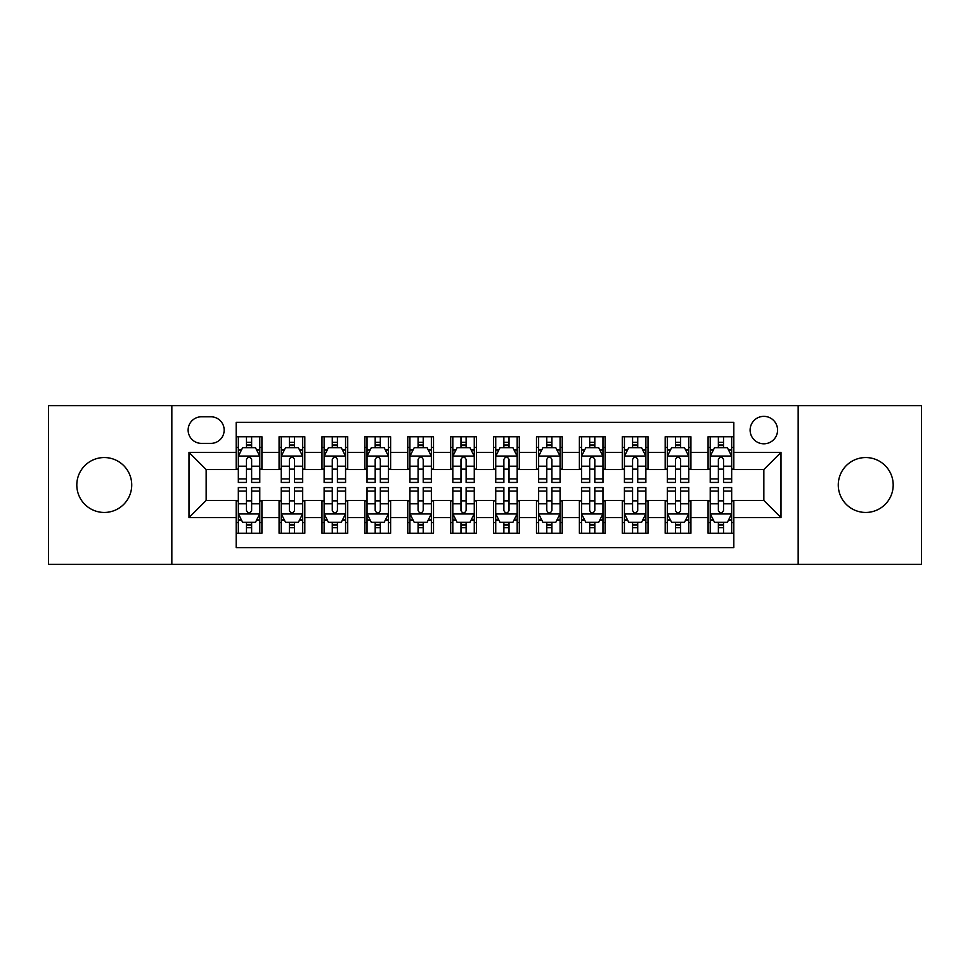 <?xml version="1.0" encoding="UTF-8"?>
<svg xmlns="http://www.w3.org/2000/svg" width="970" height="970" viewBox="0 0 970 970"><rect width="100%" height="100%" fill="white"/><g stroke="black" fill="none" stroke-linecap="round" stroke-linejoin="round"><path stroke-width="1.45" d="M865.725 457.549A27.451 27.451 0 0 0 838.274 485A27.451 27.451 0 0 0 865.725 512.451A27.451 27.451 0 0 0 893.188 485A27.451 27.451 0 0 0 865.725 457.549M104.275 457.549A27.451 27.451 0 0 0 76.812 485A27.451 27.451 0 0 0 104.275 512.451A27.451 27.451 0 0 0 131.726 485A27.451 27.451 0 0 0 104.275 457.549M763.851 416.36A13.725 13.725 0 0 0 750.113 430.086A13.725 13.725 0 0 0 763.851 443.811A13.725 13.725 0 0 0 777.576 430.086A13.725 13.725 0 0 0 763.851 416.36M798.164 564.358L921.5 564.358L921.5 405.642L798.164 405.642L798.164 564.358L171.835 564.358L171.835 405.642L48.5 405.642L48.5 564.358L171.835 564.358M733.817 436.742L708.076 436.742L708.076 452.396L690.919 452.396L690.919 469.553L708.076 469.553L708.076 452.396M690.919 452.396L690.919 436.742L665.178 436.742L665.178 452.396L648.021 452.396L648.021 469.553L665.178 469.553L665.178 452.396M648.021 452.396L648.021 436.742L622.279 436.742L622.279 452.396L605.122 452.396L605.122 469.553L622.279 469.553L622.279 452.396M605.122 452.396L605.122 436.742L579.381 436.742L579.381 452.396L562.224 452.396L562.224 469.553L579.381 469.553L579.381 452.396M562.224 452.396L562.224 436.742L536.483 436.742L536.483 452.396L519.314 452.396L519.314 469.553L536.483 469.553L536.483 452.396M519.314 452.396L519.314 436.742L493.584 436.742L493.584 452.396L476.416 452.396L476.416 469.553L493.584 469.553L493.584 452.396M476.416 452.396L476.416 436.742L450.686 436.742L450.686 452.396L433.517 452.396L433.517 469.553L450.686 469.553L450.686 452.396M433.517 452.396L433.517 436.742L407.776 436.742L407.776 452.396L390.619 452.396L390.619 469.553L407.776 469.553L407.776 452.396M390.619 452.396L390.619 436.742L364.878 436.742L364.878 452.396L347.721 452.396L347.721 469.553L364.878 469.553L364.878 452.396M347.721 452.396L347.721 436.742L321.979 436.742L321.979 452.396L304.822 452.396L304.822 469.553L321.979 469.553L321.979 452.396M304.822 452.396L304.822 436.742L279.081 436.742L279.081 469.553L261.924 469.553L261.924 436.742L236.183 436.742M236.183 533.257L261.924 533.257L261.924 500.447L279.081 500.447L279.081 533.257L304.822 533.257L304.822 500.447L321.979 500.447L321.979 517.604L304.822 517.604M321.979 517.604L321.979 533.257L347.721 533.257L347.721 500.447L364.878 500.447L364.878 517.604L347.721 517.604M364.878 517.604L364.878 533.257L390.619 533.257L390.619 500.447L407.776 500.447L407.776 517.604L390.619 517.604M407.776 517.604L407.776 533.257L433.517 533.257L433.517 500.447L450.686 500.447L450.686 517.604L433.517 517.604M450.686 517.604L450.686 533.257L476.416 533.257L476.416 500.447L493.584 500.447L493.584 517.604L476.416 517.604M493.584 517.604L493.584 533.257L519.314 533.257L519.314 500.447L536.483 500.447L536.483 517.604L519.314 517.604M536.483 517.604L536.483 533.257L562.224 533.257L562.224 500.447L579.381 500.447L579.381 517.604L562.224 517.604M579.381 517.604L579.381 533.257L605.122 533.257L605.122 500.447L622.279 500.447L622.279 517.604L605.122 517.604M622.279 517.604L622.279 533.257L648.021 533.257L648.021 500.447L665.178 500.447L665.178 517.604L648.021 517.604M665.178 517.604L665.178 533.257L690.919 533.257L690.919 500.447L708.076 500.447L708.076 517.604L690.919 517.604M201.433 443.387L210.878 443.387A13.301 13.301 0 0 0 224.167 430.086A13.301 13.301 0 0 0 210.878 416.785L201.433 416.785A13.301 13.301 0 0 0 188.131 430.086A13.301 13.301 0 0 0 201.433 443.387M798.164 405.642L171.835 405.642M733.817 452.396L733.817 422.362L236.183 422.362L236.183 469.553L206.149 469.553L206.149 500.447L236.183 500.447L236.183 547.638L733.817 547.638L733.817 500.447L763.851 500.447L763.851 469.553L733.817 469.553L733.817 452.396L781.008 452.396L781.008 517.604L733.817 517.604M236.183 517.604L188.992 517.604L188.992 452.396L236.183 452.396M708.076 517.604L708.076 533.257L733.817 533.257M236.183 447.461L238.329 447.461M246.477 447.461L251.63 447.461M259.778 447.461L261.924 447.461M236.183 469.128L238.329 469.128M246.477 469.128L251.63 469.128M259.778 469.128L261.924 469.128M236.183 500.872L238.329 500.872M246.477 500.872L251.63 500.872M259.778 500.872L261.924 500.872M236.183 522.539L238.329 522.539M246.477 522.539L251.63 522.539M259.778 522.539L261.924 522.539M279.081 469.128L281.227 469.128M289.375 469.128L294.528 469.128M302.676 469.128L304.822 469.128M279.081 447.461L281.227 447.461M289.375 447.461L294.528 447.461M302.676 447.461L304.822 447.461M279.081 500.872L281.227 500.872M289.375 500.872L294.528 500.872M302.676 500.872L304.822 500.872M279.081 522.539L281.227 522.539M289.375 522.539L294.528 522.539M302.676 522.539L304.822 522.539M321.979 500.872L324.125 500.872M332.274 500.872L337.427 500.872M345.575 500.872L347.721 500.872M321.979 522.539L324.125 522.539M332.274 522.539L337.427 522.539M345.575 522.539L347.721 522.539M321.979 447.461L324.125 447.461M332.274 447.461L337.427 447.461M345.575 447.461L347.721 447.461M321.979 469.128L324.125 469.128M332.274 469.128L337.427 469.128M345.575 469.128L347.721 469.128M364.878 500.872L367.024 500.872M375.184 500.872L380.325 500.872M388.473 500.872L390.619 500.872M364.878 522.539L367.024 522.539M375.184 522.539L380.325 522.539M388.473 522.539L390.619 522.539M364.878 447.461L367.024 447.461M375.184 447.461L380.325 447.461M388.473 447.461L390.619 447.461M364.878 469.128L367.024 469.128M375.184 469.128L380.325 469.128M388.473 469.128L390.619 469.128M407.776 500.872L409.922 500.872M418.082 500.872L423.223 500.872M431.371 500.872L433.517 500.872M407.776 522.539L409.922 522.539M418.082 522.539L423.223 522.539M431.371 522.539L433.517 522.539M407.776 447.461L409.922 447.461M418.082 447.461L423.223 447.461M431.371 447.461L433.517 447.461M407.776 469.128L409.922 469.128M418.082 469.128L423.223 469.128M431.371 469.128L433.517 469.128M450.686 500.872L452.82 500.872M460.98 500.872L466.121 500.872M474.269 500.872L476.416 500.872M450.686 522.539L452.82 522.539M460.98 522.539L466.121 522.539M474.269 522.539L476.416 522.539M450.686 447.461L452.82 447.461M460.98 447.461L466.121 447.461M474.269 447.461L476.416 447.461M450.686 469.128L452.82 469.128M460.98 469.128L466.121 469.128M474.269 469.128L476.416 469.128M493.584 500.872L495.731 500.872M503.879 500.872L509.02 500.872M517.18 500.872L519.314 500.872M493.584 522.539L495.731 522.539M503.879 522.539L509.02 522.539M517.18 522.539L519.314 522.539M493.584 447.461L495.731 447.461M503.879 447.461L509.02 447.461M517.18 447.461L519.314 447.461M493.584 469.128L495.731 469.128M503.879 469.128L509.02 469.128M517.18 469.128L519.314 469.128M536.483 500.872L538.629 500.872M546.777 500.872L551.918 500.872M560.078 500.872L562.224 500.872M536.483 522.539L538.629 522.539M546.777 522.539L551.918 522.539M560.078 522.539L562.224 522.539M536.483 447.461L538.629 447.461M546.777 447.461L551.918 447.461M560.078 447.461L562.224 447.461M536.483 469.128L538.629 469.128M546.777 469.128L551.918 469.128M560.078 469.128L562.224 469.128M579.381 500.872L581.527 500.872M589.675 500.872L594.816 500.872M602.976 500.872L605.122 500.872M579.381 522.539L581.527 522.539M589.675 522.539L594.816 522.539M602.976 522.539L605.122 522.539M579.381 447.461L581.527 447.461M589.675 447.461L594.816 447.461M602.976 447.461L605.122 447.461M579.381 469.128L581.527 469.128M589.675 469.128L594.816 469.128M602.976 469.128L605.122 469.128M622.279 500.872L624.425 500.872M632.573 500.872L637.726 500.872M645.874 500.872L648.021 500.872M622.279 522.539L624.425 522.539M632.573 522.539L637.726 522.539M645.874 522.539L648.021 522.539M622.279 447.461L624.425 447.461M632.573 447.461L637.726 447.461M645.874 447.461L648.021 447.461M622.279 469.128L624.425 469.128M632.573 469.128L637.726 469.128M645.874 469.128L648.021 469.128M665.178 500.872L667.324 500.872M675.472 500.872L680.625 500.872M688.773 500.872L690.919 500.872M665.178 522.539L667.324 522.539M675.472 522.539L680.625 522.539M688.773 522.539L690.919 522.539M665.178 447.461L667.324 447.461M675.472 447.461L680.625 447.461M688.773 447.461L690.919 447.461M665.178 469.128L667.324 469.128M675.472 469.128L680.625 469.128M688.773 469.128L690.919 469.128M708.076 500.872L710.222 500.872M718.37 500.872L723.523 500.872M731.671 500.872L733.817 500.872M708.076 522.539L710.222 522.539M718.37 522.539L723.523 522.539M731.671 522.539L733.817 522.539M708.076 447.461L710.222 447.461M718.37 447.461L723.523 447.461M731.671 447.461L733.817 447.461M708.076 469.128L710.222 469.128M718.37 469.128L723.523 469.128M731.671 469.128L733.817 469.128M206.149 469.553L188.992 452.396M206.149 500.447L188.992 517.604M781.008 452.396L763.851 469.553M781.008 517.604L763.851 500.447M251.63 442.32L246.477 442.32M259.778 478.925L251.63 478.925L251.63 482.429L259.778 482.429L259.778 456.252L255.486 447.679L242.621 447.679L238.329 456.252L238.329 482.429L246.477 482.429L246.477 478.925L238.329 478.925M238.329 456.252L238.329 436.742M259.778 456.252L259.778 436.742M246.477 447.679L246.477 436.742M251.63 436.742L251.63 447.679M251.63 478.925L251.63 459.477C249.908 456.167 248.199 456.167 246.477 459.477L246.477 478.925M246.477 527.68L251.63 527.68M238.329 491.075L246.477 491.075L246.477 487.57L238.329 487.57L238.329 513.748L242.621 522.321L255.486 522.321L259.778 513.748L259.778 487.57L251.63 487.57L251.63 491.075L259.778 491.075M259.778 513.748L259.778 533.257M238.329 513.748L238.329 533.257M251.63 522.321L251.63 533.257M246.477 533.257L246.477 522.321M246.477 491.075L246.477 510.523C248.199 513.833 249.908 513.833 251.63 510.523L251.63 491.075M294.528 442.32L289.375 442.32M302.676 478.925L294.528 478.925L294.528 482.429L302.676 482.429L302.676 456.252L298.384 447.679L285.519 447.679L281.227 456.252L281.227 482.429L289.375 482.429L289.375 478.925L281.227 478.925M281.227 456.252L281.227 436.742M302.676 456.252L302.676 436.742M289.375 447.679L289.375 436.742M294.528 436.742L294.528 447.679M294.528 478.925L294.528 459.477C292.819 456.167 291.097 456.167 289.375 459.477L289.375 478.925M337.427 442.32L332.274 442.32M345.575 478.925L337.427 478.925L337.427 482.429L345.575 482.429L345.575 456.252L341.282 447.679L328.418 447.679L324.125 456.252L324.125 482.429L332.274 482.429L332.274 478.925L324.125 478.925M324.125 456.252L324.125 436.742M345.575 456.252L345.575 436.742M332.274 447.679L332.274 436.742M337.427 436.742L337.427 447.679M337.427 478.925L337.427 459.477C335.717 456.167 333.995 456.167 332.274 459.477L332.274 478.925M380.325 442.32L375.184 442.32M388.473 478.925L380.325 478.925L380.325 482.429L388.473 482.429L388.473 456.252L384.193 447.679L371.316 447.679L367.024 456.252L367.024 482.429L375.184 482.429L375.184 478.925L367.024 478.925M367.024 456.252L367.024 436.742M388.473 456.252L388.473 436.742M375.184 447.679L375.184 436.742M380.325 436.742L380.325 447.679M380.325 478.925L380.325 459.477C378.615 456.167 376.893 456.167 375.184 459.477L375.184 478.925M423.223 442.32L418.082 442.32M431.371 478.925L423.223 478.925L423.223 482.429L431.371 482.429L431.371 456.252L427.091 447.679L414.214 447.679L409.922 456.252L409.922 482.429L418.082 482.429L418.082 478.925L409.922 478.925M409.922 456.252L409.922 436.742M431.371 456.252L431.371 436.742M418.082 447.679L418.082 436.742M423.223 436.742L423.223 447.679M423.223 478.925L423.223 459.477C421.513 456.167 419.792 456.167 418.082 459.477L418.082 478.925M289.375 527.68L294.528 527.68M281.227 491.075L289.375 491.075L289.375 487.57L281.227 487.57L281.227 513.748L285.519 522.321L298.384 522.321L302.676 513.748L302.676 487.57L294.528 487.57L294.528 491.075L302.676 491.075M302.676 513.748L302.676 533.257M281.227 513.748L281.227 533.257M294.528 522.321L294.528 533.257M289.375 533.257L289.375 522.321M289.375 491.075L289.375 510.523C291.097 513.833 292.807 513.833 294.528 510.523L294.528 491.075M332.274 527.68L337.427 527.68M324.125 491.075L332.274 491.075L332.274 487.57L324.125 487.57L324.125 513.748L328.418 522.321L341.282 522.321L345.575 513.748L345.575 487.57L337.427 487.57L337.427 491.075L345.575 491.075M345.575 513.748L345.575 533.257M324.125 513.748L324.125 533.257M337.427 522.321L337.427 533.257M332.274 533.257L332.274 522.321M332.274 491.075L332.274 510.523C333.995 513.833 335.705 513.833 337.427 510.523L337.427 491.075M375.184 527.68L380.325 527.68M367.024 491.075L375.184 491.075L375.184 487.57L367.024 487.57L367.024 513.748L371.316 522.321L384.193 522.321L388.473 513.748L388.473 487.57L380.325 487.57L380.325 491.075L388.473 491.075M388.473 513.748L388.473 533.257M367.024 513.748L367.024 533.257M380.325 522.321L380.325 533.257M375.184 533.257L375.184 522.321M375.184 491.075L375.184 510.523C376.893 513.833 378.603 513.833 380.325 510.523L380.325 491.075M418.082 527.68L423.223 527.68M409.922 491.075L418.082 491.075L418.082 487.57L409.922 487.57L409.922 513.748L414.214 522.321L427.091 522.321L431.371 513.748L431.371 487.57L423.223 487.57L423.223 491.075L431.371 491.075M431.371 513.748L431.371 533.257M409.922 513.748L409.922 533.257M423.223 522.321L423.223 533.257M418.082 533.257L418.082 522.321M418.082 491.075L418.082 510.523C419.792 513.833 421.501 513.833 423.223 510.523L423.223 491.075M466.121 442.32L460.98 442.32M474.269 478.925L466.121 478.925L466.121 482.429L474.269 482.429L474.269 456.252L469.989 447.679L457.112 447.679L452.82 456.252L452.82 482.429L460.98 482.429L460.98 478.925L452.82 478.925M452.82 456.252L452.82 436.742M474.269 456.252L474.269 436.742M460.98 447.679L460.98 436.742M466.121 436.742L466.121 447.679M466.121 478.925L466.121 459.477C464.412 456.167 462.69 456.167 460.98 459.477L460.98 478.925M460.98 527.68L466.121 527.68M452.82 491.075L460.98 491.075L460.98 487.57L452.82 487.57L452.82 513.748L457.112 522.321L469.989 522.321L474.269 513.748L474.269 487.57L466.121 487.57L466.121 491.075L474.269 491.075M474.269 513.748L474.269 533.257M452.82 513.748L452.82 533.257M466.121 522.321L466.121 533.257M460.98 533.257L460.98 522.321M460.98 491.075L460.98 510.523C462.69 513.833 464.412 513.833 466.121 510.523L466.121 491.075M509.02 442.32L503.879 442.32M517.18 478.925L509.02 478.925L509.02 482.429L517.18 482.429L517.18 456.252L512.887 447.679L500.011 447.679L495.731 456.252L495.731 482.429L503.879 482.429L503.879 478.925L495.731 478.925M495.731 456.252L495.731 436.742M517.18 456.252L517.18 436.742M503.879 447.679L503.879 436.742M509.02 436.742L509.02 447.679M509.02 478.925L509.02 459.477C507.31 456.167 505.588 456.167 503.879 459.477L503.879 478.925M503.879 527.68L509.02 527.68M495.731 491.075L503.879 491.075L503.879 487.57L495.731 487.57L495.731 513.748L500.011 522.321L512.887 522.321L517.18 513.748L517.18 487.57L509.02 487.57L509.02 491.075L517.18 491.075M517.18 513.748L517.18 533.257M495.731 513.748L495.731 533.257M509.02 522.321L509.02 533.257M503.879 533.257L503.879 522.321M503.879 491.075L503.879 510.523C505.588 513.833 507.31 513.833 509.02 510.523L509.02 491.075M551.918 442.32L546.777 442.32M560.078 478.925L551.918 478.925L551.918 482.429L560.078 482.429L560.078 456.252L555.786 447.679L542.909 447.679L538.629 456.252L538.629 482.429L546.777 482.429L546.777 478.925L538.629 478.925M538.629 456.252L538.629 436.742M560.078 456.252L560.078 436.742M546.777 447.679L546.777 436.742M551.918 436.742L551.918 447.679M551.918 478.925L551.918 459.477C550.208 456.167 548.499 456.167 546.777 459.477L546.777 478.925M546.777 527.68L551.918 527.68M538.629 491.075L546.777 491.075L546.777 487.57L538.629 487.57L538.629 513.748L542.909 522.321L555.786 522.321L560.078 513.748L560.078 487.57L551.918 487.57L551.918 491.075L560.078 491.075M560.078 513.748L560.078 533.257M538.629 513.748L538.629 533.257M551.918 522.321L551.918 533.257M546.777 533.257L546.777 522.321M546.777 491.075L546.777 510.523C548.486 513.833 550.208 513.833 551.918 510.523L551.918 491.075M594.816 442.32L589.675 442.32M602.976 478.925L594.816 478.925L594.816 482.429L602.976 482.429L602.976 456.252L598.684 447.679L585.807 447.679L581.527 456.252L581.527 482.429L589.675 482.429L589.675 478.925L581.527 478.925M581.527 456.252L581.527 436.742M602.976 456.252L602.976 436.742M589.675 447.679L589.675 436.742M594.816 436.742L594.816 447.679M594.816 478.925L594.816 459.477C593.106 456.167 591.397 456.167 589.675 459.477L589.675 478.925M589.675 527.68L594.816 527.68M581.527 491.075L589.675 491.075L589.675 487.57L581.527 487.57L581.527 513.748L585.807 522.321L598.684 522.321L602.976 513.748L602.976 487.57L594.816 487.57L594.816 491.075L602.976 491.075M602.976 513.748L602.976 533.257M581.527 513.748L581.527 533.257M594.816 522.321L594.816 533.257M589.675 533.257L589.675 522.321M589.675 491.075L589.675 510.523C591.385 513.833 593.106 513.833 594.816 510.523L594.816 491.075M637.726 442.32L632.573 442.32M645.874 478.925L637.726 478.925L637.726 482.429L645.874 482.429L645.874 456.252L641.582 447.679L628.718 447.679L624.425 456.252L624.425 482.429L632.573 482.429L632.573 478.925L624.425 478.925M624.425 456.252L624.425 436.742M645.874 456.252L645.874 436.742M632.573 447.679L632.573 436.742M637.726 436.742L637.726 447.679M637.726 478.925L637.726 459.477C636.005 456.167 634.295 456.167 632.573 459.477L632.573 478.925M632.573 527.68L637.726 527.68M624.425 491.075L632.573 491.075L632.573 487.57L624.425 487.57L624.425 513.748L628.718 522.321L641.582 522.321L645.874 513.748L645.874 487.57L637.726 487.57L637.726 491.075L645.874 491.075M645.874 513.748L645.874 533.257M624.425 513.748L624.425 533.257M637.726 522.321L637.726 533.257M632.573 533.257L632.573 522.321M632.573 491.075L632.573 510.523C634.283 513.833 636.005 513.833 637.726 510.523L637.726 491.075M680.625 442.32L675.472 442.32M688.773 478.925L680.625 478.925L680.625 482.429L688.773 482.429L688.773 456.252L684.48 447.679L671.616 447.679L667.324 456.252L667.324 482.429L675.472 482.429L675.472 478.925L667.324 478.925M667.324 456.252L667.324 436.742M688.773 456.252L688.773 436.742M675.472 447.679L675.472 436.742M680.625 436.742L680.625 447.679M680.625 478.925L680.625 459.477C678.903 456.167 677.193 456.167 675.472 459.477L675.472 478.925M675.472 527.68L680.625 527.68M667.324 491.075L675.472 491.075L675.472 487.57L667.324 487.57L667.324 513.748L671.616 522.321L684.48 522.321L688.773 513.748L688.773 487.57L680.625 487.57L680.625 491.075L688.773 491.075M688.773 513.748L688.773 533.257M667.324 513.748L667.324 533.257M680.625 522.321L680.625 533.257M675.472 533.257L675.472 522.321M675.472 491.075L675.472 510.523C677.181 513.833 678.903 513.833 680.625 510.523L680.625 491.075M723.523 442.32L718.37 442.32M731.671 478.925L723.523 478.925L723.523 482.429L731.671 482.429L731.671 456.252L727.379 447.679L714.514 447.679L710.222 456.252L710.222 482.429L718.37 482.429L718.37 478.925L710.222 478.925M710.222 456.252L710.222 436.742M731.671 456.252L731.671 436.742M718.37 447.679L718.37 436.742M723.523 436.742L723.523 447.679M723.523 478.925L723.523 459.477C721.801 456.167 720.092 456.167 718.37 459.477L718.37 478.925M718.37 527.68L723.523 527.68M710.222 491.075L718.37 491.075L718.37 487.57L710.222 487.57L710.222 513.748L714.514 522.321L727.379 522.321L731.671 513.748L731.671 487.57L723.523 487.57L723.523 491.075L731.671 491.075M731.671 513.748L731.671 533.257M710.222 513.748L710.222 533.257M723.523 522.321L723.523 533.257M718.37 533.257L718.37 522.321M718.37 491.075L718.37 510.523C720.092 513.833 721.801 513.833 723.523 510.523L723.523 491.075M279.081 517.604L261.924 517.604M279.081 452.396L261.924 452.396M259.669 456.045L238.438 456.045M238.329 450.044L241.433 450.044M256.674 450.044L259.778 450.044M246.477 466.206L238.329 466.206M259.778 466.206L251.63 466.206M251.63 445.048L246.477 445.048M238.438 513.954L259.669 513.954M259.778 519.956L256.674 519.956M241.433 519.956L238.329 519.956M251.63 503.794L259.778 503.794M238.329 503.794L246.477 503.794M246.477 524.952L251.63 524.952M302.567 456.045L281.336 456.045M281.227 450.044L284.343 450.044M299.572 450.044L302.676 450.044M289.375 466.206L281.227 466.206M302.676 466.206L294.528 466.206M294.528 445.048L289.375 445.048M345.466 456.045L324.235 456.045M324.125 450.044L327.242 450.044M342.471 450.044L345.575 450.044M332.274 466.206L324.125 466.206M345.575 466.206L337.427 466.206M337.427 445.048L332.274 445.048M388.364 456.045L367.133 456.045M367.024 450.044L370.14 450.044M385.369 450.044L388.473 450.044M375.184 466.206L367.024 466.206M388.473 466.206L380.325 466.206M380.325 445.048L375.184 445.048M431.274 456.045L410.031 456.045M409.922 450.044L413.038 450.044M428.267 450.044L431.371 450.044M418.082 466.206L409.922 466.206M431.371 466.206L423.223 466.206M423.223 445.048L418.082 445.048M281.336 513.954L302.567 513.954M302.676 519.956L299.572 519.956M284.343 519.956L281.227 519.956M294.528 503.794L302.676 503.794M281.227 503.794L289.375 503.794M289.375 524.952L294.528 524.952M324.235 513.954L345.466 513.954M345.575 519.956L342.471 519.956M327.242 519.956L324.125 519.956M337.427 503.794L345.575 503.794M324.125 503.794L332.274 503.794M332.274 524.952L337.427 524.952M367.133 513.954L388.364 513.954M388.473 519.956L385.369 519.956M370.14 519.956L367.024 519.956M380.325 503.794L388.473 503.794M367.024 503.794L375.184 503.794M375.184 524.952L380.325 524.952M410.031 513.954L431.274 513.954M431.371 519.956L428.267 519.956M413.038 519.956L409.922 519.956M423.223 503.794L431.371 503.794M409.922 503.794L418.082 503.794M418.082 524.952L423.223 524.952M474.172 456.045L452.929 456.045M452.82 450.044L455.936 450.044M471.165 450.044L474.269 450.044M460.98 466.206L452.82 466.206M474.269 466.206L466.121 466.206M466.121 445.048L460.98 445.048M452.929 513.954L474.172 513.954M474.269 519.956L471.165 519.956M455.936 519.956L452.82 519.956M466.121 503.794L474.269 503.794M452.82 503.794L460.98 503.794M460.98 524.952L466.121 524.952M517.071 456.045L495.828 456.045M495.731 450.044L498.835 450.044M514.064 450.044L517.18 450.044M503.879 466.206L495.731 466.206M517.18 466.206L509.02 466.206M509.02 445.048L503.879 445.048M495.828 513.954L517.071 513.954M517.18 519.956L514.064 519.956M498.835 519.956L495.731 519.956M509.02 503.794L517.18 503.794M495.731 503.794L503.879 503.794M503.879 524.952L509.02 524.952M559.969 456.045L538.726 456.045M538.629 450.044L541.733 450.044M556.962 450.044L560.078 450.044M546.777 466.206L538.629 466.206M560.078 466.206L551.918 466.206M551.918 445.048L546.777 445.048M538.726 513.954L559.969 513.954M560.078 519.956L556.962 519.956M541.733 519.956L538.629 519.956M551.918 503.794L560.078 503.794M538.629 503.794L546.777 503.794M546.777 524.952L551.918 524.952M602.867 456.045L581.636 456.045M581.527 450.044L584.631 450.044M599.86 450.044L602.976 450.044M589.675 466.206L581.527 466.206M602.976 466.206L594.816 466.206M594.816 445.048L589.675 445.048M581.636 513.954L602.867 513.954M602.976 519.956L599.86 519.956M584.631 519.956L581.527 519.956M594.816 503.794L602.976 503.794M581.527 503.794L589.675 503.794M589.675 524.952L594.816 524.952M645.765 456.045L624.534 456.045M624.425 450.044L627.529 450.044M642.758 450.044L645.874 450.044M632.573 466.206L624.425 466.206M645.874 466.206L637.726 466.206M637.726 445.048L632.573 445.048M624.534 513.954L645.765 513.954M645.874 519.956L642.758 519.956M627.529 519.956L624.425 519.956M637.726 503.794L645.874 503.794M624.425 503.794L632.573 503.794M632.573 524.952L637.726 524.952M688.664 456.045L667.433 456.045M667.324 450.044L670.428 450.044M685.657 450.044L688.773 450.044M675.472 466.206L667.324 466.206M688.773 466.206L680.625 466.206M680.625 445.048L675.472 445.048M667.433 513.954L688.664 513.954M688.773 519.956L685.657 519.956M670.428 519.956L667.324 519.956M680.625 503.794L688.773 503.794M667.324 503.794L675.472 503.794M675.472 524.952L680.625 524.952M731.562 456.045L710.331 456.045M710.222 450.044L713.326 450.044M728.567 450.044L731.671 450.044M718.37 466.206L710.222 466.206M731.671 466.206L723.523 466.206M723.523 445.048L718.37 445.048M710.331 513.954L731.562 513.954M731.671 519.956L728.567 519.956M713.326 519.956L710.222 519.956M723.523 503.794L731.671 503.794M710.222 503.794L718.37 503.794M718.37 524.952L723.523 524.952"/></g></svg>
